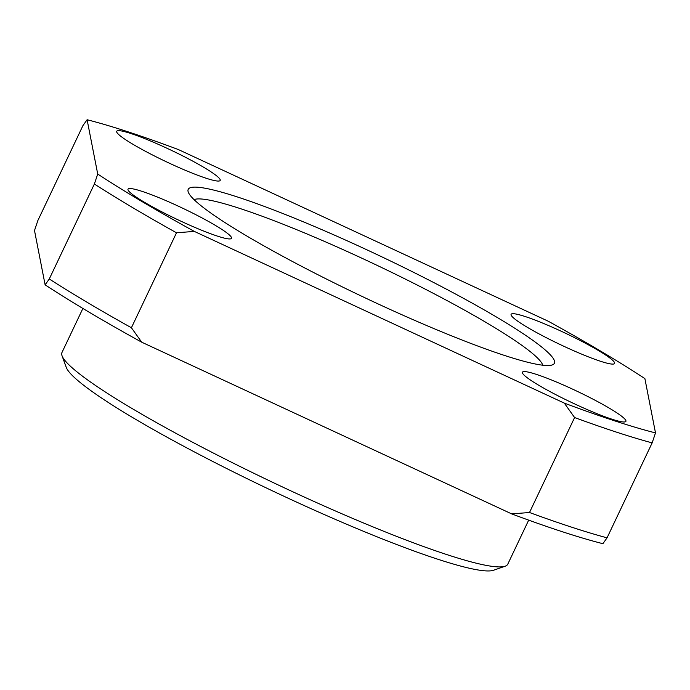<?xml version="1.0" encoding="UTF-8"?>
<svg xmlns="http://www.w3.org/2000/svg" width="690" height="690" viewBox="0 0 690 690"><rect width="100%" height="100%" fill="white"/><g stroke="black" fill="none" stroke-linecap="round" stroke-linejoin="round"><path stroke-width="1.03" d="M194.313 231.4L564.299 403.107L574.598 417.545A378.948 41.34 25.4 0 0 652.145 442.885L655.5 432.906L644.883 378.603A370.133 40.382 25.4 0 0 548.291 321.247L178.305 149.532A370.133 40.382 25.4 0 0 87.104 119.741L97.721 174.044A370.133 40.382 25.4 0 0 194.313 231.4L176.502 232.789L131.411 327.75L141.709 342.188L511.695 513.895A370.133 40.382 25.4 0 0 602.896 543.694L607.053 537.838L652.145 442.885M574.598 417.545L529.506 512.506L511.695 513.895M564.299 403.107A370.133 40.382 25.4 0 0 655.5 432.906M142.088 191.371A57.279 6.253 25.4 0 0 128.012 189.172A57.279 6.253 25.4 0 0 177.08 219.386A57.279 6.253 25.4 0 0 231.504 238.317A57.279 6.253 25.4 0 0 200.143 216.927A57.279 6.253 25.4 0 0 142.088 191.371M130.764 133.481A57.279 6.253 25.4 0 0 116.696 131.29A57.279 6.253 25.4 0 0 165.755 161.503A57.279 6.253 25.4 0 0 220.188 180.426A57.279 6.253 25.4 0 0 188.819 159.036A57.279 6.253 25.4 0 0 130.764 133.481M525.168 316.529A57.279 6.253 25.4 0 0 511.1 314.329A57.279 6.253 25.4 0 0 560.168 344.543A57.279 6.253 25.4 0 0 614.592 363.475A57.279 6.253 25.4 0 0 583.223 342.085A57.279 6.253 25.4 0 0 525.168 316.529M536.492 374.42A57.279 6.253 25.4 0 0 522.425 372.221A57.279 6.253 25.4 0 0 571.484 402.434A57.279 6.253 25.4 0 0 625.908 421.357A57.279 6.253 25.4 0 0 594.547 399.976A57.279 6.253 25.4 0 0 536.492 374.42M237.99 197.159A202.696 22.115 25.4 0 0 188.267 192.096A202.696 22.115 25.4 0 0 361.819 296.295A202.696 22.115 25.4 0 0 552.25 364.932A202.696 22.115 25.4 0 0 452.571 292.439A202.696 22.115 25.4 0 0 237.99 197.159M542.754 365.208A193.881 21.149 25.4 0 0 428.792 290.982A193.881 21.149 25.4 0 0 240.034 208.518A193.881 21.149 25.4 0 0 194.054 199.634M82.886 308.456L61.979 352.487A246.753 26.919 25.4 0 0 62.057 355.798L66.257 367.373A237.947 25.961 25.4 0 0 269.988 489.693A237.947 25.961 25.4 0 0 493.54 570.259L505.166 566.197A246.753 26.919 25.4 0 0 507.78 564.17L528.687 520.139M97.721 174.044L94.375 184.014L49.283 278.976L45.117 284.832L34.5 230.529L37.855 220.55L82.947 125.589L87.104 119.741M45.117 284.832A370.133 40.382 25.4 0 0 141.709 342.188M94.375 184.014A378.948 41.34 25.4 0 0 176.502 232.789M49.283 278.976A378.948 41.34 25.4 0 0 131.411 327.75M529.506 512.506A378.948 41.34 25.4 0 0 607.053 537.838M62.057 355.798A246.753 26.919 25.4 0 0 273.335 482.646A246.753 26.919 25.4 0 0 505.166 566.197"/></g></svg>
